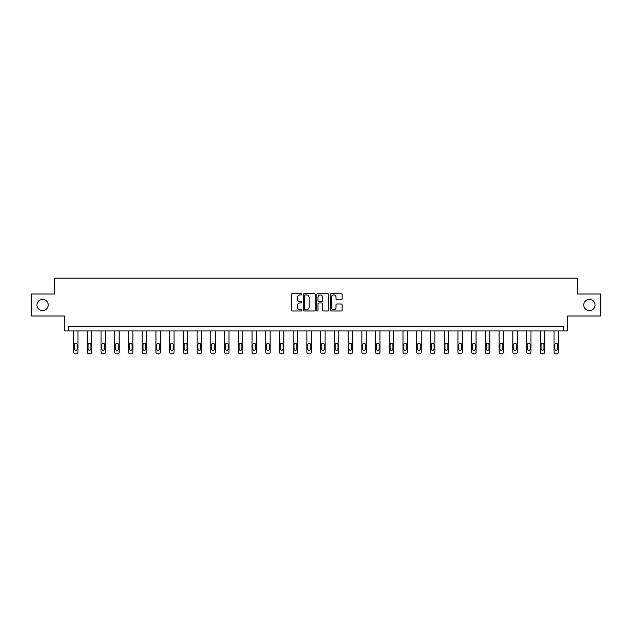 <?xml version="1.0" encoding="UTF-8"?>
<svg xmlns="http://www.w3.org/2000/svg" width="632" height="632" viewBox="0 0 632 632"><rect width="100%" height="100%" fill="white"/><g stroke="black" fill="none" stroke-linecap="round" stroke-linejoin="round"><path stroke-width="0.95" d="M583.771 304.995A5.633 5.633 0 0 0 589.403 310.62A5.633 5.633 0 0 0 595.036 304.995A5.633 5.633 0 0 0 589.403 299.363A5.633 5.633 0 0 0 583.771 304.995M36.964 304.995A5.633 5.633 0 0 0 42.597 310.62A5.633 5.633 0 0 0 48.23 304.995A5.633 5.633 0 0 0 42.597 299.363A5.633 5.633 0 0 0 36.964 304.995M301.922 294.322A0.608 0.608 0 0 0 301.314 293.714L292.142 293.714A0.861 0.861 0 0 0 291.273 294.575L291.273 310.122A0.861 0.861 0 0 0 292.142 310.991L301.314 310.991A0.608 0.608 0 0 0 301.922 310.383A0.608 0.608 0 0 0 301.314 309.783L300.129 309.783A2.765 2.765 0 0 1 297.364 307.018L297.364 305.722A2.765 2.765 0 0 1 300.129 302.957L301.314 302.957A0.608 0.608 0 0 0 301.922 302.349A0.608 0.608 0 0 0 301.314 301.748L300.129 301.748A2.765 2.765 0 0 1 297.364 298.983L297.364 297.688A2.765 2.765 0 0 1 300.129 294.923L301.314 294.923A0.608 0.608 0 0 0 301.922 294.322M31.6 293.991L31.6 315.992L64.338 315.992L64.338 330.947L567.662 330.947L567.662 315.992L600.4 315.992L600.4 293.991L577.387 293.991L577.387 278.151L54.613 278.151L54.613 293.991L31.6 293.991M341.24 299.805A0.861 0.861 0 0 0 342.11 298.944L342.11 294.575A0.861 0.861 0 0 0 341.24 293.714L331.05 293.714A0.861 0.861 0 0 0 330.188 294.575L330.188 310.122A0.861 0.861 0 0 0 331.05 310.991L341.24 310.991A0.861 0.861 0 0 0 342.11 310.122L342.11 304.853A0.861 0.861 0 0 0 341.24 303.992L336.88 303.992A0.861 0.861 0 0 0 336.019 304.853L336.019 307.468A2.307 2.307 0 0 1 333.704 309.783A2.307 2.307 0 0 1 331.397 307.468L331.397 297.238A2.307 2.307 0 0 1 333.704 294.923A2.307 2.307 0 0 1 336.019 297.238L336.019 298.944A0.861 0.861 0 0 0 336.88 299.805L341.24 299.805M563.665 330.947L563.665 326.554L68.335 326.554L68.335 330.947M315.242 294.575A0.861 0.861 0 0 0 314.38 293.714L304.19 293.714A0.861 0.861 0 0 0 303.328 294.575L303.328 310.122A0.861 0.861 0 0 0 304.19 310.991L314.38 310.991A0.861 0.861 0 0 0 315.242 310.122L315.242 294.575M317.62 293.714L327.81 293.714A0.861 0.861 0 0 1 328.672 294.575L328.672 310.122A0.861 0.861 0 0 1 327.81 310.991L323.45 310.991A0.861 0.861 0 0 1 322.589 310.122L322.589 303.818A0.861 0.861 0 0 0 321.72 302.957L318.828 302.957A0.861 0.861 0 0 0 317.967 303.818L317.967 310.383A0.608 0.608 0 0 1 317.359 310.991A0.608 0.608 0 0 1 316.758 310.383L316.758 294.575A0.861 0.861 0 0 1 317.62 293.714M305.137 294.923A0.608 0.608 0 0 0 304.537 295.531L304.537 309.174A0.608 0.608 0 0 0 305.137 309.783L306.394 309.783A2.765 2.765 0 0 0 309.159 307.018L309.159 297.688A2.765 2.765 0 0 0 306.394 294.923L305.137 294.923M322.589 297.277A2.307 2.307 0 0 0 320.274 294.97A2.307 2.307 0 0 0 317.967 297.277L317.967 300.887A0.861 0.861 0 0 0 318.828 301.748L321.72 301.748A0.861 0.861 0 0 0 322.589 300.887L322.589 297.277M77.973 330.947L77.973 352.087A1.762 1.762 0 0 1 76.211 353.849L75.334 353.849A1.762 1.762 0 0 1 73.573 352.087L73.573 330.947M77.183 348.919L77.183 344.693A1.406 1.406 0 0 0 75.777 343.287A1.406 1.406 0 0 0 74.363 344.693L74.363 348.919A1.406 1.406 0 0 0 75.777 350.326A1.406 1.406 0 0 0 77.183 348.919M91.703 330.947L91.703 352.087A1.762 1.762 0 0 1 89.942 353.849L89.065 353.849A1.762 1.762 0 0 1 87.303 352.087L87.303 330.947M90.905 348.919L90.905 344.693A1.406 1.406 0 0 0 89.499 343.287A1.406 1.406 0 0 0 88.093 344.693L88.093 348.919A1.406 1.406 0 0 0 89.499 350.326A1.406 1.406 0 0 0 90.905 348.919M105.425 330.947L105.425 352.087A1.762 1.762 0 0 1 103.672 353.849L102.787 353.849A1.762 1.762 0 0 1 101.025 352.087L101.025 330.947M104.635 348.919L104.635 344.693A1.406 1.406 0 0 0 103.229 343.287A1.406 1.406 0 0 0 101.823 344.693L101.823 348.919A1.406 1.406 0 0 0 103.229 350.326A1.406 1.406 0 0 0 104.635 348.919M119.156 330.947L119.156 352.087A1.762 1.762 0 0 1 117.394 353.849L116.517 353.849A1.762 1.762 0 0 1 114.755 352.087L114.755 330.947M118.366 348.919L118.366 344.693A1.406 1.406 0 0 0 116.952 343.287A1.406 1.406 0 0 0 115.545 344.693L115.545 348.919A1.406 1.406 0 0 0 116.952 350.326A1.406 1.406 0 0 0 118.366 348.919M132.886 330.947L132.886 352.087A1.762 1.762 0 0 1 131.124 353.849L130.239 353.849A1.762 1.762 0 0 1 128.486 352.087L128.486 330.947M132.088 348.919L132.088 344.693A1.406 1.406 0 0 0 130.682 343.287A1.406 1.406 0 0 0 129.276 344.693L129.276 348.919A1.406 1.406 0 0 0 130.682 350.326A1.406 1.406 0 0 0 132.088 348.919M146.608 330.947L146.608 352.087A1.762 1.762 0 0 1 144.846 353.849L143.97 353.849A1.762 1.762 0 0 1 142.208 352.087L142.208 330.947M145.818 348.919L145.818 344.693A1.406 1.406 0 0 0 144.412 343.287A1.406 1.406 0 0 0 142.998 344.693L142.998 348.919A1.406 1.406 0 0 0 144.412 350.326A1.406 1.406 0 0 0 145.818 348.919M160.338 330.947L160.338 352.087A1.762 1.762 0 0 1 158.577 353.849L157.7 353.849A1.762 1.762 0 0 1 155.938 352.087L155.938 330.947M159.548 348.919L159.548 344.693A1.406 1.406 0 0 0 158.134 343.287A1.406 1.406 0 0 0 156.728 344.693L156.728 348.919A1.406 1.406 0 0 0 158.134 350.326A1.406 1.406 0 0 0 159.548 348.919M174.061 330.947L174.061 352.087A1.762 1.762 0 0 1 172.307 353.849L171.422 353.849A1.762 1.762 0 0 1 169.66 352.087L169.66 330.947M173.271 348.919L173.271 344.693A1.406 1.406 0 0 0 171.865 343.287A1.406 1.406 0 0 0 170.458 344.693L170.458 348.919A1.406 1.406 0 0 0 171.865 350.326A1.406 1.406 0 0 0 173.271 348.919M187.791 330.947L187.791 352.087A1.762 1.762 0 0 1 186.029 353.849L185.152 353.849A1.762 1.762 0 0 1 183.391 352.087L183.391 330.947M187.001 348.919L187.001 344.693A1.406 1.406 0 0 0 185.595 343.287A1.406 1.406 0 0 0 184.181 344.693L184.181 348.919A1.406 1.406 0 0 0 185.595 350.326A1.406 1.406 0 0 0 187.001 348.919M201.521 330.947L201.521 352.087A1.762 1.762 0 0 1 199.759 353.849L198.883 353.849A1.762 1.762 0 0 1 197.121 352.087L197.121 330.947M200.723 348.919L200.723 344.693A1.406 1.406 0 0 0 199.317 343.287A1.406 1.406 0 0 0 197.911 344.693L197.911 348.919A1.406 1.406 0 0 0 199.317 350.326A1.406 1.406 0 0 0 200.723 348.919M215.243 330.947L215.243 352.087A1.762 1.762 0 0 1 213.49 353.849L212.605 353.849A1.762 1.762 0 0 1 210.843 352.087L210.843 330.947M214.453 348.919L214.453 344.693A1.406 1.406 0 0 0 213.047 343.287A1.406 1.406 0 0 0 211.641 344.693L211.641 348.919A1.406 1.406 0 0 0 213.047 350.326A1.406 1.406 0 0 0 214.453 348.919M228.974 330.947L228.974 352.087A1.762 1.762 0 0 1 227.212 353.849L226.335 353.849A1.762 1.762 0 0 1 224.573 352.087L224.573 330.947M228.184 348.919L228.184 344.693A1.406 1.406 0 0 0 226.77 343.287A1.406 1.406 0 0 0 225.363 344.693L225.363 348.919A1.406 1.406 0 0 0 226.77 350.326A1.406 1.406 0 0 0 228.184 348.919M242.704 330.947L242.704 352.087A1.762 1.762 0 0 1 240.942 353.849L240.057 353.849A1.762 1.762 0 0 1 238.303 352.087L238.303 330.947M241.906 348.919L241.906 344.693A1.406 1.406 0 0 0 240.5 343.287A1.406 1.406 0 0 0 239.094 344.693L239.094 348.919A1.406 1.406 0 0 0 240.5 350.326A1.406 1.406 0 0 0 241.906 348.919M256.426 330.947L256.426 352.087A1.762 1.762 0 0 1 254.664 353.849L253.788 353.849A1.762 1.762 0 0 1 252.026 352.087L252.026 330.947M255.636 348.919L255.636 344.693A1.406 1.406 0 0 0 254.23 343.287A1.406 1.406 0 0 0 252.816 344.693L252.816 348.919A1.406 1.406 0 0 0 254.23 350.326A1.406 1.406 0 0 0 255.636 348.919M270.156 330.947L270.156 352.087A1.762 1.762 0 0 1 268.395 353.849L267.518 353.849A1.762 1.762 0 0 1 265.756 352.087L265.756 330.947M269.366 348.919L269.366 344.693A1.406 1.406 0 0 0 267.952 343.287A1.406 1.406 0 0 0 266.546 344.693L266.546 348.919A1.406 1.406 0 0 0 267.952 350.326A1.406 1.406 0 0 0 269.366 348.919M283.879 330.947L283.879 352.087A1.762 1.762 0 0 1 282.125 353.849L281.24 353.849A1.762 1.762 0 0 1 279.478 352.087L279.478 330.947M283.089 348.919L283.089 344.693A1.406 1.406 0 0 0 281.682 343.287A1.406 1.406 0 0 0 280.276 344.693L280.276 348.919A1.406 1.406 0 0 0 281.682 350.326A1.406 1.406 0 0 0 283.089 348.919M297.609 330.947L297.609 352.087A1.762 1.762 0 0 1 295.847 353.849L294.97 353.849A1.762 1.762 0 0 1 293.209 352.087L293.209 330.947M296.819 348.919L296.819 344.693A1.406 1.406 0 0 0 295.413 343.287A1.406 1.406 0 0 0 293.998 344.693L293.998 348.919A1.406 1.406 0 0 0 295.413 350.326A1.406 1.406 0 0 0 296.819 348.919M311.339 330.947L311.339 352.087A1.762 1.762 0 0 1 309.577 353.849L308.692 353.849A1.762 1.762 0 0 1 306.939 352.087L306.939 330.947M310.541 348.919L310.541 344.693A1.406 1.406 0 0 0 309.135 343.287A1.406 1.406 0 0 0 307.729 344.693L307.729 348.919A1.406 1.406 0 0 0 309.135 350.326A1.406 1.406 0 0 0 310.541 348.919M325.061 330.947L325.061 352.087A1.762 1.762 0 0 1 323.308 353.849L322.423 353.849A1.762 1.762 0 0 1 320.661 352.087L320.661 330.947M324.271 348.919L324.271 344.693A1.406 1.406 0 0 0 322.865 343.287A1.406 1.406 0 0 0 321.459 344.693L321.459 348.919A1.406 1.406 0 0 0 322.865 350.326A1.406 1.406 0 0 0 324.271 348.919M338.792 330.947L338.792 352.087A1.762 1.762 0 0 1 337.03 353.849L336.153 353.849A1.762 1.762 0 0 1 334.391 352.087L334.391 330.947M338.002 348.919L338.002 344.693A1.406 1.406 0 0 0 336.587 343.287A1.406 1.406 0 0 0 335.181 344.693L335.181 348.919A1.406 1.406 0 0 0 336.587 350.326A1.406 1.406 0 0 0 338.002 348.919M352.522 330.947L352.522 352.087A1.762 1.762 0 0 1 350.76 353.849L349.875 353.849A1.762 1.762 0 0 1 348.121 352.087L348.121 330.947M351.724 348.919L351.724 344.693A1.406 1.406 0 0 0 350.318 343.287A1.406 1.406 0 0 0 348.911 344.693L348.911 348.919A1.406 1.406 0 0 0 350.318 350.326A1.406 1.406 0 0 0 351.724 348.919M366.244 330.947L366.244 352.087A1.762 1.762 0 0 1 364.482 353.849L363.605 353.849A1.762 1.762 0 0 1 361.844 352.087L361.844 330.947M365.454 348.919L365.454 344.693A1.406 1.406 0 0 0 364.048 343.287A1.406 1.406 0 0 0 362.634 344.693L362.634 348.919A1.406 1.406 0 0 0 364.048 350.326A1.406 1.406 0 0 0 365.454 348.919M379.974 330.947L379.974 352.087A1.762 1.762 0 0 1 378.213 353.849L377.336 353.849A1.762 1.762 0 0 1 375.574 352.087L375.574 330.947M379.184 348.919L379.184 344.693A1.406 1.406 0 0 0 377.77 343.287A1.406 1.406 0 0 0 376.364 344.693L376.364 348.919A1.406 1.406 0 0 0 377.77 350.326A1.406 1.406 0 0 0 379.184 348.919M393.697 330.947L393.697 352.087A1.762 1.762 0 0 1 391.943 353.849L391.058 353.849A1.762 1.762 0 0 1 389.296 352.087L389.296 330.947M392.907 348.919L392.907 344.693A1.406 1.406 0 0 0 391.5 343.287A1.406 1.406 0 0 0 390.094 344.693L390.094 348.919A1.406 1.406 0 0 0 391.5 350.326A1.406 1.406 0 0 0 392.907 348.919M407.427 330.947L407.427 352.087A1.762 1.762 0 0 1 405.665 353.849L404.788 353.849A1.762 1.762 0 0 1 403.026 352.087L403.026 330.947M406.637 348.919L406.637 344.693A1.406 1.406 0 0 0 405.231 343.287A1.406 1.406 0 0 0 403.816 344.693L403.816 348.919A1.406 1.406 0 0 0 405.231 350.326A1.406 1.406 0 0 0 406.637 348.919M421.157 330.947L421.157 352.087A1.762 1.762 0 0 1 419.395 353.849L418.51 353.849A1.762 1.762 0 0 1 416.757 352.087L416.757 330.947M420.359 348.919L420.359 344.693A1.406 1.406 0 0 0 418.953 343.287A1.406 1.406 0 0 0 417.547 344.693L417.547 348.919A1.406 1.406 0 0 0 418.953 350.326A1.406 1.406 0 0 0 420.359 348.919M434.879 330.947L434.879 352.087A1.762 1.762 0 0 1 433.118 353.849L432.241 353.849A1.762 1.762 0 0 1 430.479 352.087L430.479 330.947M434.089 348.919L434.089 344.693A1.406 1.406 0 0 0 432.683 343.287A1.406 1.406 0 0 0 431.277 344.693L431.277 348.919A1.406 1.406 0 0 0 432.683 350.326A1.406 1.406 0 0 0 434.089 348.919M448.609 330.947L448.609 352.087A1.762 1.762 0 0 1 446.848 353.849L445.971 353.849A1.762 1.762 0 0 1 444.209 352.087L444.209 330.947M447.819 348.919L447.819 344.693A1.406 1.406 0 0 0 446.405 343.287A1.406 1.406 0 0 0 444.999 344.693L444.999 348.919A1.406 1.406 0 0 0 446.405 350.326A1.406 1.406 0 0 0 447.819 348.919M462.34 330.947L462.34 352.087A1.762 1.762 0 0 1 460.578 353.849L459.693 353.849A1.762 1.762 0 0 1 457.939 352.087L457.939 330.947M461.542 348.919L461.542 344.693A1.406 1.406 0 0 0 460.136 343.287A1.406 1.406 0 0 0 458.729 344.693L458.729 348.919A1.406 1.406 0 0 0 460.136 350.326A1.406 1.406 0 0 0 461.542 348.919M476.062 330.947L476.062 352.087A1.762 1.762 0 0 1 474.3 353.849L473.423 353.849A1.762 1.762 0 0 1 471.662 352.087L471.662 330.947M475.272 348.919L475.272 344.693A1.406 1.406 0 0 0 473.866 343.287A1.406 1.406 0 0 0 472.452 344.693L472.452 348.919A1.406 1.406 0 0 0 473.866 350.326A1.406 1.406 0 0 0 475.272 348.919M489.792 330.947L489.792 352.087A1.762 1.762 0 0 1 488.03 353.849L487.154 353.849A1.762 1.762 0 0 1 485.392 352.087L485.392 330.947M489.002 348.919L489.002 344.693A1.406 1.406 0 0 0 487.588 343.287A1.406 1.406 0 0 0 486.182 344.693L486.182 348.919A1.406 1.406 0 0 0 487.588 350.326A1.406 1.406 0 0 0 489.002 348.919M503.514 330.947L503.514 352.087A1.762 1.762 0 0 1 501.761 353.849L500.876 353.849A1.762 1.762 0 0 1 499.114 352.087L499.114 330.947M502.724 348.919L502.724 344.693A1.406 1.406 0 0 0 501.318 343.287A1.406 1.406 0 0 0 499.912 344.693L499.912 348.919A1.406 1.406 0 0 0 501.318 350.326A1.406 1.406 0 0 0 502.724 348.919M517.245 330.947L517.245 352.087A1.762 1.762 0 0 1 515.483 353.849L514.606 353.849A1.762 1.762 0 0 1 512.844 352.087L512.844 330.947M516.455 348.919L516.455 344.693A1.406 1.406 0 0 0 515.048 343.287A1.406 1.406 0 0 0 513.634 344.693L513.634 348.919A1.406 1.406 0 0 0 515.048 350.326A1.406 1.406 0 0 0 516.455 348.919M530.975 330.947L530.975 352.087A1.762 1.762 0 0 1 529.213 353.849L528.328 353.849A1.762 1.762 0 0 1 526.574 352.087L526.574 330.947M530.177 348.919L530.177 344.693A1.406 1.406 0 0 0 528.771 343.287A1.406 1.406 0 0 0 527.365 344.693L527.365 348.919A1.406 1.406 0 0 0 528.771 350.326A1.406 1.406 0 0 0 530.177 348.919M544.697 330.947L544.697 352.087A1.762 1.762 0 0 1 542.935 353.849L542.058 353.849A1.762 1.762 0 0 1 540.297 352.087L540.297 330.947M543.907 348.919L543.907 344.693A1.406 1.406 0 0 0 542.501 343.287A1.406 1.406 0 0 0 541.095 344.693L541.095 348.919A1.406 1.406 0 0 0 542.501 350.326A1.406 1.406 0 0 0 543.907 348.919M558.427 330.947L558.427 352.087A1.762 1.762 0 0 1 556.666 353.849L555.789 353.849A1.762 1.762 0 0 1 554.027 352.087L554.027 330.947M557.637 348.919L557.637 344.693A1.406 1.406 0 0 0 556.223 343.287A1.406 1.406 0 0 0 554.817 344.693L554.817 348.919A1.406 1.406 0 0 0 556.223 350.326A1.406 1.406 0 0 0 557.637 348.919"/></g></svg>
